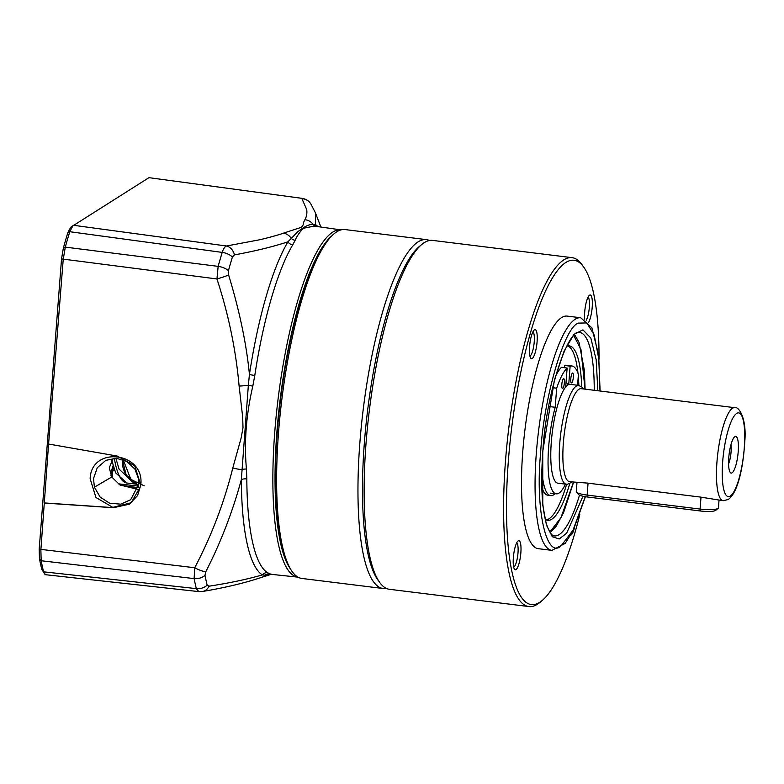 <?xml version="1.0" encoding="UTF-8"?>
<svg xmlns="http://www.w3.org/2000/svg" width="784" height="784" viewBox="0 0 784 784"><rect width="100%" height="100%" fill="white"/><g stroke="black" fill="none" stroke-linecap="round" stroke-linejoin="round"><path stroke-width="1.18" d="M140.797 484.875C144.864 451.986 91.209 445.42 90.14 478.73L95.952 497.507L112.788 507.375L131.163 502.769L140.65 486.286M93.502 478.612L97.255 467.744L105.83 460.355L116.375 458.277L126.861 461.453L134.936 469.155L138.797 479.534L138.797 484.189L130.673 499.722L120.697 504.161L109.642 503.21L100.136 497.066L94.413 487.187L93.502 478.612M228.624 275.008A11.721 1.009 162.9 0 1 216.952 278.957L218.148 266.364A234.161 55.86 -82.9 0 1 222.205 252.399C223.322 248.861 224.753 246.725 226.517 246L73.177 225.243L69.776 231.721L222.205 252.399A11.721 6.713 16.9 0 1 232.407 257.015A228.507 54.508 97.1 0 0 228.448 270.647L228.624 275.008C239.551 310.934 246.48 344.078 249.43 374.468A178.242 42.522 -82.9 0 1 287.953 241.805L297.714 231.76L303.281 227.84C306.76 225.518 310.043 224.332 313.11 224.302L315.403 224.567L315.423 212.797L310.807 203.869A11.721 11.388 147.7 0 0 310.807 203.869A11.721 11.388 147.7 0 0 301.918 198.656L306.662 209.446C307.259 213.023 306.671 216.443 304.907 219.706C302.183 224.567 304.564 223.999 301.252 227.35L283.524 233.132C280.721 234.328 264.659 238.846 257.809 240.12L226.517 246A11.721 9.31 80.6 0 1 234.465 254.878C255.231 251.086 273.057 246.725 287.963 241.805A5.86 4.998 -149.2 0 0 292.706 244.892A175.42 41.846 97.1 0 0 254.79 375.458L252.811 386.159C246.156 414.579 244.03 442.215 246.431 469.057L246.823 478.916A175.42 41.846 97.1 0 0 267.481 572.702L271.078 574.309L298.008 577.151A174.95 41.728 -82.9 0 1 276.291 414.912A174.95 41.728 -82.9 0 1 332.749 232.113A174.95 41.728 -82.9 0 1 340.971 229.898L314.443 226.125M292.706 244.892L295.186 240.247C296.715 236.141 301.703 229.153 304.27 228.085L314.276 226.106M290.472 568.949A173.166 41.307 -82.9 0 1 280.26 398.664A173.166 41.307 -82.9 0 1 331.671 236.013M70.54 227.35L148.96 177.664L302.448 198.401M310.817 203.869C309.023 200.959 306.211 199.126 302.369 198.391L148.96 177.664M295.186 240.247A5.86 5.243 25.6 0 1 291.07 238.14A11.721 10.633 -109.4 0 0 283.524 233.132M315.423 226.262A5.86 5.557 106.7 0 1 313.11 224.302A11.721 11.456 -148.4 0 0 304.907 219.706M315.423 212.797L315.197 212.219M111.005 475.633L111.514 470.723A148.235 35.358 97.1 0 0 113.072 465.735M198.92 591.616L45.482 574.701L41.866 569.654A233.808 55.772 -82.9 0 1 39.455 558.688L39.2 549.182L61.534 258.906L63.357 248.097A233.808 55.772 -82.9 0 1 67.787 232.838L70.746 227.203M232.407 257.015L234.465 254.878M67.787 232.838L69.776 231.721A236.092 56.321 97.1 0 0 65.297 247.127L218.148 266.364A11.721 6.007 15.5 0 1 228.448 270.647M316.667 226.439A5.86 5.655 122.6 0 1 315.403 224.577A178.242 42.522 -82.9 0 1 317.951 226.625M113.68 467.725A146.481 34.937 -82.9 0 1 112.867 470.282L111.514 470.723M112.151 477.642L112.867 470.282L114.699 470.606M44.531 574.064L43.6 571.83A236.092 56.321 -82.9 0 1 41.17 560.756L40.876 549.829L48.588 443.911L63.21 259.553L65.297 247.127L63.357 248.097M254.79 375.458A5.86 0.647 8.6 0 1 249.439 374.468M61.534 258.906L216.952 278.957C228.516 314.247 235.906 349.948 239.11 386.051L242.687 417.098L243.001 427.75L241.149 437.962L232.809 467.95C224.136 502.691 211.445 535.952 194.726 567.743A11.721 3.009 26.6 0 0 205.79 571.732C220.765 542.479 232.613 511.776 241.345 479.602A5.86 2.715 179.7 0 1 246.823 478.916M249.43 374.468L248.361 385.189A11.721 1.754 176 0 1 239.11 386.051M118.149 483.797L138.552 486.139M44.472 503.054L113.308 507.728L129.36 504.19L137.543 495.635L140.787 484.992L134.721 465.814L117.277 456.063L49.01 444.107M129.438 504.151L113.455 507.64L44.051 502.916M39.455 558.688L41.17 560.756L194.128 578.602L194.726 567.743L39.2 549.182M267.481 572.702A5.86 5.655 -57.4 0 0 262.326 574.897L265.129 575.221A11.721 10.623 70.2 0 1 261.729 577.328C245.402 582.835 225.753 587.539 202.772 591.45L198.754 591.597L196.333 588.637A234.161 55.86 -82.9 0 1 194.128 578.602A11.721 9.192 -11 0 0 205.006 575.348L205.79 571.732M269.52 573.868A5.86 5.772 -65.1 0 0 265.129 575.221L271.195 574.319M252.811 386.159L248.361 385.189L241.345 479.602A178.242 42.522 -82.9 0 0 262.326 574.897C247.44 579.249 229.653 583.012 208.975 586.197L207.162 585.138A228.507 54.508 -82.9 0 1 205.006 575.348M246.431 469.057A5.86 2.293 -3.9 0 0 241.864 469.596A11.721 2.538 -167.1 0 1 232.809 467.95M202.772 591.45A11.721 9.29 -100.2 0 0 208.975 586.197M261.729 577.328A11.721 10.623 70.2 0 1 261.719 577.328L271.587 574.211M137.778 489.334L119.972 485.002L111.749 476.995L109.29 467.774L113.19 458.326M378.976 581.365A173.431 41.366 -82.9 0 1 367.725 409.493A173.431 41.366 -82.9 0 1 420.538 245.549M429.485 240.502A175.773 41.924 97.1 0 0 426.457 239.639A175.773 41.924 97.1 0 0 418.117 241.864A175.773 41.924 97.1 0 0 359.905 442.323A175.773 41.924 97.1 0 0 383.278 588.529A175.773 41.924 97.1 0 0 386.424 588.431M426.457 239.639L345.097 229.575A175.773 41.924 97.1 0 0 325.35 243.961A175.773 41.924 97.1 0 0 278.545 432.249A175.773 41.924 97.1 0 0 286.268 559.698A175.773 41.924 97.1 0 0 301.918 578.465L383.278 588.529M286.268 559.698L284.876 555.827A171.716 40.964 -82.9 0 1 277.32 431.318A171.716 40.964 -82.9 0 1 323.047 247.372L325.35 243.961M582.982 496.243L566.665 533.198L559.227 538.971L552.308 536.717L546.487 525.221L542.773 505.063L542.744 451.427L554.464 379.887L564.147 351.046L574.055 334.278L582.933 329.858L590.832 338.051L596.173 359.709L597.839 390.736M579.797 514.647A173.431 41.366 -82.9 0 1 542.214 600.485L539.813 602.475A175.773 41.924 -82.9 0 1 537.265 604.337A175.773 41.924 -82.9 0 1 528.935 606.561A175.773 41.924 -82.9 0 1 507.032 443.705A175.773 41.924 -82.9 0 1 563.774 259.896A175.773 41.924 -82.9 0 1 572.104 257.671A175.773 41.924 -82.9 0 1 581.669 264.277L583.512 266.795A173.431 41.366 -82.9 0 1 599.025 359.209M572.104 257.671L432.631 240.404A175.773 41.924 97.1 0 0 424.291 242.628A175.773 41.924 97.1 0 0 421.743 244.49A175.773 41.924 97.1 0 0 369.431 409.699A175.773 41.924 97.1 0 0 379.887 582.688A175.773 41.924 97.1 0 0 389.452 589.294L528.935 606.561M421.743 244.49L419.342 246.48A173.431 41.366 97.1 0 0 367.725 409.493A173.431 41.366 97.1 0 0 378.045 580.17L379.887 582.688M542.214 600.485A173.431 41.366 -82.9 0 1 539.706 602.318A173.431 41.366 -82.9 0 1 508.414 460.247A173.431 41.366 -82.9 0 1 565.852 262.464A173.431 41.366 -82.9 0 1 583.512 266.795M551.936 550.368L538.383 548.692A117.188 27.95 -82.9 0 1 523.79 440.118A117.188 27.95 -82.9 0 1 561.609 317.579A117.188 27.95 -82.9 0 1 567.175 316.099L580.719 317.775A117.188 27.95 -82.9 0 0 575.162 319.255A117.188 27.95 -82.9 0 0 536.354 452.887A117.188 27.95 -82.9 0 0 551.936 550.368L565.166 543.41L573.182 530.552L585.393 496.703M529.925 356.044A12.309 2.93 97.1 0 0 530.16 355.926A12.309 2.93 97.1 0 0 534.227 341.893A12.309 2.93 97.1 0 0 532.934 331.789M537.089 341.795A14.651 3.499 -82.9 0 1 530.748 358.141A14.651 3.499 -82.9 0 1 529.592 346.508A14.651 3.499 -82.9 0 1 534.237 329.956A14.651 3.499 -82.9 0 1 537.089 341.795M518.204 540.882A14.651 3.499 -82.9 0 1 520.85 552.887A14.651 3.499 -82.9 0 1 515.999 569.586A14.651 3.499 -82.9 0 1 514.51 569.223A14.651 3.499 -82.9 0 1 513.638 554.807A14.651 3.499 -82.9 0 1 517.989 541.038A14.651 3.499 -82.9 0 1 518.204 540.882M513.687 567.126A12.309 2.93 97.1 0 0 513.912 567.008A12.309 2.93 97.1 0 0 517.812 554.876A12.309 2.93 97.1 0 0 516.685 542.871M574.368 528.063A14.651 3.499 -82.9 0 1 571.105 534.992A14.651 3.499 -82.9 0 1 570.762 535.149M584.688 319.127A14.651 3.499 -82.9 0 1 589.352 295.352A14.651 3.499 -82.9 0 1 589.558 295.196A14.651 3.499 -82.9 0 1 592.332 304.996A14.651 3.499 -82.9 0 1 588.549 322.489M586.246 320.195A12.309 2.93 97.1 0 0 589.343 307.348A12.309 2.93 97.1 0 0 588.039 297.185M561.814 384.415A4.978 1.186 -82.9 0 1 563.696 378.672A4.978 1.186 -82.9 0 1 564.362 382.817A4.978 1.186 -82.9 0 1 562.471 388.56A4.978 1.186 -82.9 0 1 561.814 384.415M565.676 386.982L567.136 368.029A68.257 16.278 97.1 0 0 556.669 388.188L555.199 407.278A56.83 13.553 97.1 0 0 548.682 446.576A56.83 13.553 97.1 0 0 556.238 493.861A56.83 13.553 97.1 0 0 565.44 484.14M570.801 378.77A4.978 1.186 -82.9 0 1 572.692 373.027A4.978 1.186 -82.9 0 1 573.349 377.173A4.978 1.186 -82.9 0 1 571.467 382.915A4.978 1.186 -82.9 0 1 570.801 378.77M577.573 385.277L578.406 374.546A68.257 16.278 97.1 0 0 571.889 365.981A68.257 16.278 97.1 0 0 570.135 366.148L568.714 384.552M552.612 387.688L556.669 388.188M555.199 407.278L549.555 406.582M567.136 368.029L561.491 367.333A68.257 16.278 97.1 0 0 555.64 376.016M564.313 367.676L564.49 365.452L570.135 366.148M571.889 365.981L566.244 365.275A68.257 16.278 97.1 0 0 564.49 365.452M576.985 482.513L576.289 491.627A14.651 2.715 4.4 0 0 576.505 492.156A14.651 2.715 4.4 0 0 587.147 495.096L588.059 483.169M701.004 497.154L700.083 509.071L587.147 495.096L587.569 497.017L700.504 510.992A12.309 2.283 4.4 0 0 715.665 510.374L718.134 508.336A14.651 2.715 4.4 0 0 718.438 507.846L719.026 500.202M700.504 510.992L700.083 509.071A14.651 2.715 4.4 0 0 718.134 508.336M576.505 492.156L578.631 494.547A12.309 2.283 4.4 0 0 587.569 497.017M566.685 346.175A87.886 20.962 -82.9 0 1 569.223 345.871A87.886 20.962 -82.9 0 1 581.718 386.757M569.723 483.708A87.886 20.962 -82.9 0 1 551.799 519.204A87.886 20.962 -82.9 0 1 547.634 520.311A87.886 20.962 -82.9 0 1 545.243 519.4M546.242 519.939A87.886 20.962 97.1 0 0 548.976 518.851A87.886 20.962 97.1 0 0 566.626 484.287M578.857 385.444A87.886 20.962 97.1 0 0 578.278 376.183M577.994 373.341A87.886 20.962 97.1 0 0 567.783 345.901M555.072 493.714A62.985 15.023 -82.9 0 1 553.68 494.802A62.985 15.023 -82.9 0 1 550.691 495.606L547.869 495.253A62.985 15.023 -82.9 0 1 541.793 487.138M550.691 495.606A62.985 15.023 -82.9 0 1 541.862 469.244M551.172 393.999A62.985 15.023 -82.9 0 1 553.279 387.776M573.731 335.542L580.964 349.497L584.991 389.148M573.476 482.189L560.962 517.675L550.917 530.69M127.87 477.417L119.06 469.116L115.856 458.248M581.12 388.668A46.873 11.182 97.1 0 0 563.373 442.715A46.873 11.182 97.1 0 0 569.605 481.709L587.412 483.091L700.357 497.066L723.211 500.711A46.873 11.182 -82.9 0 1 716.978 461.727A46.873 11.182 -82.9 0 1 732.501 408.268A46.873 11.182 -82.9 0 1 734.726 407.68L581.12 388.668M566.43 484.267A49.804 11.878 97.1 0 1 559.805 442.842A49.804 11.878 97.1 0 1 578.661 385.414L570.193 384.366A49.804 11.878 97.1 0 0 551.328 441.794A49.804 11.878 97.1 0 0 557.953 483.218L567.351 484.306L572.124 482.023M738.205 451.79A18.453 4.4 97.1 0 0 734.608 436.864A18.453 4.4 97.1 0 0 728.757 457.719A18.453 4.4 97.1 0 0 730.208 472.38A18.453 4.4 97.1 0 0 738.205 451.79M728.571 463.854A12.593 3.009 97.1 0 0 731.06 452.035A12.593 3.009 97.1 0 0 730.943 444.734M120.373 485.247L138.249 487.668M41.866 569.654L43.6 571.83L196.333 588.637A11.721 9.663 -13.9 0 0 207.162 585.138M94.413 487.187L111.749 476.995M585.256 496.684L573.026 530.209L561.148 545.86C546.379 559.874 535.1 508.659 540.637 452.75C543.577 398.458 564.284 327.173 578.288 323.116L586.863 322.939L594.223 335.033L598.839 359.17L599.985 391M579.503 495.135A102.537 24.461 -82.9 0 1 559.168 534.6A102.537 24.461 -82.9 0 1 554.298 535.903C552.23 536.021 549.898 532.885 547.281 526.485C541.95 510.511 540.46 485.443 542.842 451.3C546.183 391.481 568.459 328.535 579.494 332.377A102.537 24.461 -82.9 0 1 594.243 390.295M566.028 382.376A51.558 12.299 -82.9 0 1 568.165 384.797M138.68 485.335A24.902 23.736 57.9 0 1 122.343 459.414M144.256 485.835L130.879 479.475L123.176 459.708M135.926 484.12L126.822 483.003A102.537 24.461 -82.9 0 1 114.327 458.258M730.306 496.086A42.189 10.065 -82.9 0 1 722.691 461.531A42.189 10.065 -82.9 0 1 736.666 413.423A42.189 10.065 -82.9 0 1 744.271 447.978A42.189 10.065 -82.9 0 1 730.306 496.086M320.911 227.046L315.825 213.914M600.113 391.02L598.564 354.858L591.881 327.81L580.719 317.775M556.238 493.861L550.593 493.156M550.143 532.493L556.228 526.182L563.559 512.716L573.584 482.199M585.099 389.158L584.384 370.42L579.033 342.383L574.623 334.67M138.67 485.374L126.224 475.094L122.314 459.404M111.73 460.228L115.679 472.909L126.822 483.003M578.661 385.414L582.287 387.267L583.639 388.982M723.211 500.711L728.277 499.496C738.312 492.303 743.379 465.725 744.8 441.333C746.858 418.45 738.744 406.043 734.726 407.68"/></g></svg>
